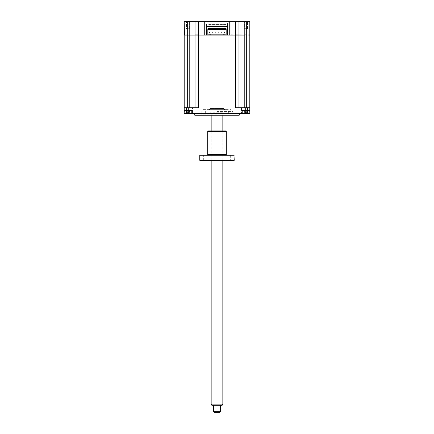<?xml version="1.0" encoding="UTF-8"?>
<svg xmlns="http://www.w3.org/2000/svg" width="434" height="434" viewBox="0 0 434 434"><rect width="100%" height="100%" fill="white"/><g stroke="black" fill="none" stroke-linecap="round" stroke-linejoin="round"><path stroke-width="0.33" stroke-dasharray="2.17 1.63" d="M189.354 28.704L189.354 21.7L186.436 21.7L189.354 21.7L186.436 21.7L189.354 21.7L189.354 28.704L186.436 28.704L186.436 21.7L186.436 28.704L189.354 28.704M247.564 28.704L247.564 21.7L244.646 21.7L247.564 21.7L244.646 21.7L247.564 21.7L247.564 28.704L244.646 28.704L244.646 21.7L244.646 28.704L247.564 28.704M229.326 24.852L226.933 24.852L229.326 24.852L229.326 21.7L226.933 21.7L229.326 21.7M226.933 24.852L226.933 21.7M226.049 24.445L207.951 24.445L226.049 24.445L226.049 21.7L207.951 21.7L226.049 21.7M207.951 24.445L207.951 21.7M207.067 24.852L204.674 24.852L207.067 24.852L207.067 21.7L204.674 21.7L207.067 21.7M204.674 24.852L204.674 21.7M229.261 21.7L229.027 35.127L186.408 35.127L206.492 35.127L204.739 34.894L204.739 21.7M231.013 35.127L202.987 35.127M246.311 21.7L246.311 34.894L249.81 34.894L249.81 21.7L238.955 21.7L238.955 34.894L235.45 34.894L235.45 107.762L249.81 107.762L249.81 35.127L184.19 35.127M246.311 34.894L238.722 35.127M238.955 34.894L238.955 21.7L235.45 21.7L235.45 34.894L227.508 34.894M227.161 34.894L206.839 34.894M206.492 34.894L187.689 34.894L187.689 107.762L184.19 107.762L187.689 107.762M187.689 34.894L184.19 34.894L184.19 21.7L187.689 21.7L187.689 34.894M235.45 21.7L195.045 21.7L195.045 34.894L195.045 21.7L187.689 21.7M195.045 21.7L195.045 34.894M227.508 23.566L227.508 26.604L227.508 23.566M206.492 26.604L206.492 23.566L206.492 26.604L227.508 26.604M225.175 24.852L208.825 24.852L225.175 24.852A1.166 1.166 0 0 0 224.004 26.018L209.996 26.018L224.004 26.018M208.825 24.852A1.166 1.166 0 0 1 209.996 26.018M226.342 24.852L207.658 24.852L226.342 24.852M202.987 115.232L201.821 115.232L202.987 115.232M202.987 111.147L201.821 111.147L202.987 111.147M231.013 115.232L232.179 115.232L231.013 115.232M231.013 111.147L232.179 111.147L231.013 111.147M194.757 115.232L239.242 115.232M217 114.766L200.654 114.766L217 114.766M217 111.147L228.675 111.147L217 111.147M212.969 24.271L221.031 24.271L212.969 24.271L212.969 74.832L221.031 74.832L212.969 74.832M221.031 24.271L221.031 74.832M210.577 24.271L223.423 24.271L210.577 24.271L209.996 24.852L224.004 24.852L224.004 26.604M223.423 24.271L224.004 24.852L209.996 24.852L209.996 26.604M224.004 28.416L224.004 29.376M224.004 31.98L224.004 32.729M224.004 34.167L209.996 34.194L224.004 34.194M209.996 28.416L209.996 29.376M209.996 31.98L209.996 32.729M210.577 113.366L223.423 113.366L224.004 112.78L209.996 112.78L224.004 112.78L224.004 108.462L209.996 108.462L209.996 112.78L210.577 113.366L223.423 113.366M225.175 109.628A1.166 1.166 0 0 1 224.004 108.462L209.996 108.462A1.166 1.166 0 0 1 208.825 109.628L225.175 109.628L208.825 109.628M226.342 109.628L207.658 109.628L226.342 109.628M222.257 113.366L211.743 113.366L222.257 113.366M217 111.614L233.058 111.614L217 111.614M217 113.366L194.757 113.366L217 113.366M244.521 113.366L247.852 113.366L244.521 113.366M244.521 113.014L247.499 113.014L244.521 113.014M244.521 107.762L247.499 107.762L244.521 107.762M242.953 110.448L249.257 110.448L249.257 111.939L246.105 111.939L249.257 111.939L246.105 111.939L249.257 111.939L249.257 110.448L242.953 110.448L242.953 111.939L246.105 111.939L242.953 111.939A8.175 8.175 0 0 0 244.293 112.368A8.175 8.175 0 0 1 242.953 111.939L242.953 110.448L249.257 110.448L242.953 110.448M246.105 112.368L247.434 112.449A7.98 7.671 -0 0 0 248.085 112.319L248.085 112.319A7.98 7.671 -0 0 1 247.434 112.449L246.105 112.368L247.434 112.449A7.98 7.671 -0 0 0 248.085 112.319L248.085 112.319A7.98 7.671 -0 0 1 247.434 112.449L244.776 112.449A7.98 7.671 0 0 1 244.125 112.319A7.98 7.671 -0 0 0 244.776 112.449L246.105 112.368M189.479 107.762L192.457 107.762L189.479 107.762M189.479 113.014L192.457 113.014L189.479 113.014M189.479 113.366L186.148 113.366L189.479 113.366M184.743 110.448L191.047 110.448L191.047 111.939L187.895 111.939L191.047 111.939L187.895 111.939L191.047 111.939L191.047 110.448L184.743 110.448L184.743 111.939L187.895 111.939L184.743 111.939A8.175 8.175 0 0 0 186.083 112.368A8.175 8.175 0 0 1 184.743 111.939L184.743 110.448L191.047 110.448L184.743 110.448M187.895 112.368L189.224 112.449A7.98 7.671 -0 0 0 189.875 112.319L189.875 112.319A7.98 7.671 -0 0 1 189.224 112.449L187.895 112.368L189.224 112.449A7.98 7.671 -0 0 0 189.875 112.319L189.875 112.319A7.98 7.671 -0 0 1 189.224 112.449L186.566 112.449A7.98 7.671 0 0 1 185.915 112.319L185.915 112.319A7.98 7.671 -0 0 0 186.566 112.449L187.895 112.368M198.55 21.7L198.55 107.762L188.275 107.762L188.275 113.014L184.19 113.014L184.19 110.448L191.633 110.448L184.19 110.448L184.19 113.014L187.895 113.014L184.19 113.014L184.19 110.448L191.633 110.448L184.19 110.448L184.19 113.014L191.633 113.014L184.19 113.014L184.537 113.366L184.19 113.014L184.537 113.366L191.98 113.366L184.537 113.366L184.19 113.014L184.19 107.762L188.275 107.762M187.895 110.865L188.351 112.449L187.895 110.703L188.877 110.703L186.913 110.703L188.877 110.703L187.895 110.703L188.351 112.449L187.895 110.865L187.439 112.449L186.566 112.449L187.439 112.449L187.895 110.865L187.477 112.319M189.224 110.865L188.877 110.703L189.224 110.865L189.224 112.449L189.224 110.865L189.224 112.449L189.224 110.865L189.875 112.319M186.566 110.865L186.913 110.703L186.566 110.865L186.566 112.449A7.98 7.671 0 0 1 185.915 112.319A7.98 7.671 -0 0 0 186.566 112.449L186.566 110.865L185.915 112.319M187.895 113.014L191.633 113.014L187.895 113.014L187.895 110.448L187.895 113.366L191.98 113.366L184.537 113.366L187.895 113.366L187.895 113.014M238.955 107.762L249.81 107.762L238.955 107.762L238.955 35.127M249.81 113.014L249.463 113.366L242.02 113.366L249.463 113.366L249.81 113.014L249.463 113.366L246.105 113.366L249.463 113.366L249.81 113.014L242.367 113.014L249.81 113.014L249.81 110.448L242.367 110.448L249.81 110.448L249.81 113.014L242.367 113.014L249.81 113.014L249.81 110.448L246.105 110.448L249.81 110.448L249.81 113.014L188.275 113.014L188.275 113.366L184.537 113.366M246.105 110.865L245.649 112.449L246.105 110.865L245.649 112.449L246.105 110.865L246.561 112.449L246.105 110.703L245.123 110.703L247.087 110.703L246.105 110.703L245.687 112.319L246.105 110.865L246.523 112.319M248.085 112.319L247.434 110.865L247.434 112.449L247.434 110.865L247.087 110.703L247.434 110.865M244.776 110.865L244.776 112.449L244.776 110.865L244.776 112.449L244.776 110.865L245.123 110.703L244.125 112.319A7.98 7.671 -0 0 0 244.776 112.449A7.98 7.671 0 0 1 244.125 112.319M246.105 110.448L242.367 110.448L246.105 110.448L246.105 113.014L246.105 110.448M246.105 113.366L242.02 113.366L246.105 113.366L246.105 113.014L246.105 113.366M249.463 113.366L188.275 113.366M207.891 28.416L207.891 29.376L207.891 28.416L226.109 28.416L226.109 29.376L226.109 28.416M227.161 27.95L227.161 33L226.168 33L226.168 29.376L207.832 29.376L207.832 33L206.839 33L206.839 27.95M227.161 35.127L227.161 34.167L206.839 34.167L206.839 35.127L227.161 35.127L206.839 35.127M209.117 35.127L209.117 34.167M210.81 35.127L210.81 34.167M223.19 35.127L223.19 34.167M224.883 35.127L224.883 34.167M246.111 35.127L247.798 35.127L246.111 35.127M207.658 35.127L226.342 35.127L207.658 35.127M187.9 35.127L189.587 35.127L187.9 35.127M195.045 35.127L195.045 107.762M217 115.232L200.942 115.232L217 115.232M186.544 22.866L189.246 22.866L186.544 22.866M202.987 109.042L231.013 109.042L202.987 109.042L202.987 109.628L231.013 109.628L202.987 109.628M231.013 109.042L231.013 109.628M207.658 109.042L226.342 109.042L207.658 109.042M209.329 31.98L210.078 31.98L210.078 32.729L209.329 32.729L209.329 31.98M223.922 31.98L224.671 31.98L224.671 32.729L223.922 32.729L223.922 31.98M244.754 22.866L247.456 22.866L244.754 22.866M211.835 405.296L222.165 405.296M222.837 404.125L211.163 404.125M211.483 113.366L222.837 113.366L211.483 113.366M220.505 411.714L213.495 411.714M220.309 405.296L213.495 405.296L220.309 405.296M214.081 412.3L219.919 412.3M213.251 75.879L220.971 75.879L213.251 75.879M213.251 24.271L220.971 24.271L213.251 24.271M219.078 160.542L214.922 160.542L219.078 160.542L219.078 154.981L214.922 154.981L219.078 154.981M214.922 160.542L214.922 154.981M200.009 160.542L233.991 160.542M234.224 160.309L199.776 160.309M199.776 155.215L234.224 155.215M233.991 154.981L200.009 154.981M226.857 154.981L207.143 154.981L226.857 154.981M207.729 131.464L226.271 131.464M225.685 130.884L208.315 130.884M207.843 160.542L203.687 160.542L207.843 160.542L207.843 154.981L203.687 154.981L207.843 154.981M203.687 160.542L203.687 154.981M230.313 160.542L226.157 160.542L230.313 160.542L230.313 154.981L226.157 154.981L230.313 154.981M226.157 160.542L226.157 154.981M212.036 160.542L221.964 160.542L212.036 160.542M189.208 21.7L189.208 34.894M244.792 21.7L244.792 34.894M245.725 107.762L245.725 113.366M246.311 35.127L246.311 107.762M244.792 35.127L244.792 107.762M189.208 35.127L189.208 107.762M226.271 154.401L207.729 154.401M204.154 111.147L204.154 115.232M232.179 111.147L232.179 115.232M201.121 115.232L200.654 114.766M228.675 111.147L228.675 115.232M205.325 111.147L205.325 115.232M232.879 115.232L233.346 114.766M229.846 111.147L229.846 115.232M201.821 111.147L201.821 115.232M233.058 115.232L233.058 111.614M247.499 113.014L247.852 113.366L247.499 113.014L247.499 107.762L247.499 113.014M247.917 112.368A8.175 8.175 0 0 0 249.257 111.939A8.175 8.175 0 0 1 247.917 112.368M192.457 113.014L192.457 107.762L192.457 113.014L192.804 113.366L192.457 113.014M189.707 112.368A8.175 8.175 0 0 0 191.047 111.939A8.175 8.175 0 0 1 189.707 112.368M186.501 113.014L186.148 113.366L186.501 113.014L186.501 107.762L186.501 113.014M191.633 110.448L191.633 113.014L191.98 113.366L191.633 113.014L191.633 110.448M241.543 113.014L241.196 113.366L241.543 113.014L241.543 107.762L241.543 113.014M242.367 110.448L242.367 113.014L242.02 113.366L242.367 113.014L242.367 110.448M200.942 115.232L200.942 111.614M211.163 160.542L211.163 130.884M211.163 115.232L211.163 113.366M222.837 160.542L222.837 130.884M222.837 115.232L222.837 113.366M213.029 75.879L213.029 24.271M220.971 75.879L220.971 24.271"/><path stroke-width="0.65" d="M187.689 21.7L187.689 34.894L184.423 35.127L184.19 21.7L231.013 21.7L231.013 34.894L235.45 35.127L227.508 35.127L227.508 26.604L227.508 35.127L224.883 35.127L224.883 34.167L227.161 34.167L227.161 35.127M231.013 21.7L235.45 21.7L235.45 34.894L249.81 35.127L249.81 113.014L249.463 113.366L184.537 113.366L184.19 113.014L249.81 113.014L249.463 113.366M235.45 21.7L244.792 21.7L244.792 34.894L246.311 34.894L246.311 107.762M244.792 21.7L249.81 21.7L249.81 34.894L246.311 35.127M227.508 34.894L227.161 34.894M206.839 34.894L206.492 34.894M202.987 21.7L202.987 35.127L204.973 35.127L198.55 35.127L206.492 35.127L206.492 26.604L206.492 35.127L224.883 35.127M189.208 21.7L189.208 35.127L198.55 35.127L198.55 107.762L184.19 107.762L184.19 35.127L195.278 35.127M195.045 21.7L195.045 34.894L198.55 34.894L198.55 21.7M204.739 21.7L204.739 34.894M227.508 26.604L206.492 26.604M229.261 21.7L229.261 34.894M238.955 21.7L238.955 34.894L238.955 21.7M224.004 26.604L224.004 28.416M224.004 29.376L224.004 31.98M224.004 32.729L224.004 34.167M209.996 26.604L209.996 28.416M209.996 29.376L209.996 31.98M209.996 32.729L209.996 34.167M239.242 113.366L239.242 115.232L194.757 115.232L194.757 113.366M184.19 35.127L184.19 113.014L184.537 113.366M207.891 27.95L207.891 28.416L207.891 27.95L206.839 27.95L206.839 33L207.832 33L207.832 34.167L207.832 29.376L226.168 29.376L226.168 34.167L226.168 33L227.161 33L227.161 27.95L226.109 27.95L226.109 28.416L226.109 27.95M207.891 29.376L207.891 33.96L207.891 29.376M207.891 28.416L226.109 28.416M226.109 30.928L226.109 33.96L226.109 30.928M227.161 34.167L227.161 33L227.161 34.167M209.117 35.127L209.117 34.167L224.883 34.167M206.839 35.127L206.839 34.167L209.117 34.167M210.81 35.127L210.81 34.167M223.19 35.127L223.19 34.167M206.839 34.167L206.839 33L206.839 34.167M249.81 113.014L249.81 107.762L235.45 107.762L235.45 35.127L244.792 35.127L244.792 107.762M187.689 107.762L187.689 35.127L189.208 35.127L189.208 107.762M238.955 35.127L238.955 107.762M195.045 35.127L195.045 107.762M209.329 32.729L210.078 32.729L210.078 31.98L209.329 31.98L209.329 32.729M215.915 31.98L215.915 32.729L215.915 31.98L215.166 31.98L215.915 31.98M215.166 31.98L215.166 32.729L215.166 31.98M221.752 31.98L221.752 32.729L221.752 31.98L221.004 31.98L221.752 31.98M221.004 31.98L221.004 32.729L221.004 31.98M223.922 32.729L224.671 32.729L224.671 31.98L223.922 31.98L223.922 32.729M218.834 31.98L218.834 32.729L218.834 31.98L218.085 31.98L218.834 31.98M218.085 31.98L218.085 32.729L218.085 31.98M212.996 31.98L212.996 32.729L212.996 31.98L212.248 31.98L212.996 31.98M212.248 31.98L212.248 32.729L212.248 31.98M222.837 404.125L222.165 405.296L211.835 405.296L211.163 404.125L222.837 404.125L222.837 160.542M220.505 411.714L219.919 412.3L214.081 412.3L213.495 411.714L220.505 411.714L220.505 405.296M200.009 160.542L234.224 160.309L200.009 160.542M234.224 155.215L199.776 155.215L233.991 154.981L234.224 160.309M199.776 155.215L199.776 160.309M207.143 154.981A0.586 0.586 0 0 0 207.729 154.401L226.271 154.401A0.586 0.586 0 0 0 226.857 154.981M226.271 131.464L207.729 131.464L208.315 130.884L225.685 130.884L226.271 131.464L226.271 154.401M207.729 131.464L207.729 154.401M246.311 21.7L246.311 34.894M188.275 107.762L188.275 113.366M245.725 107.762L245.725 113.366M211.163 404.125L211.163 160.542M211.163 130.884L211.163 115.232M213.495 411.714L213.495 405.296M222.837 130.884L222.837 115.232"/></g></svg>
